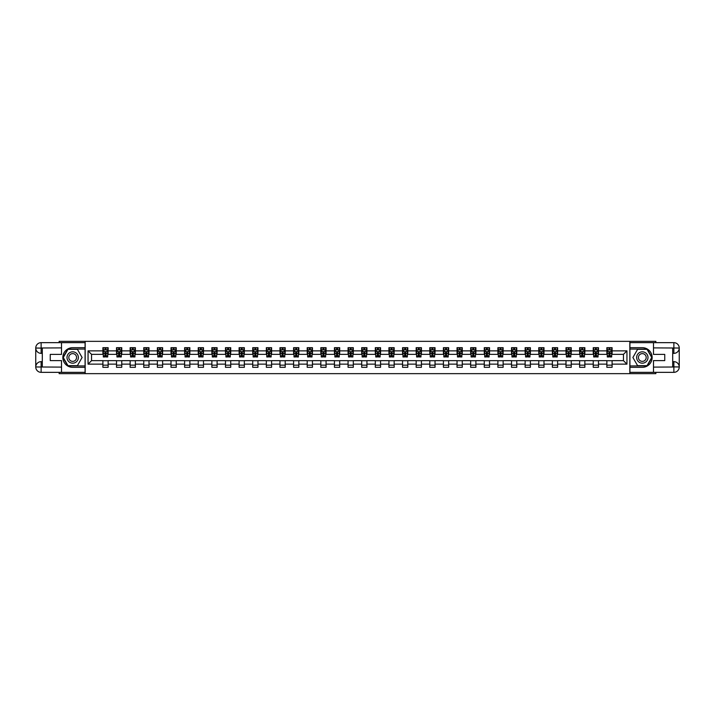 <?xml version="1.0" encoding="UTF-8"?>
<svg xmlns="http://www.w3.org/2000/svg" width="715" height="715" viewBox="0 0 715 715"><rect width="100%" height="100%" fill="white"/><g stroke="black" fill="none" stroke-linecap="round" stroke-linejoin="round"><path stroke-width="1.07" d="M59.148 372.345L59.148 373.65L655.852 373.65L655.852 372.345M655.852 342.655L655.852 341.35L629.835 341.35L629.835 373.65M629.835 341.35L59.148 341.35L59.148 342.655M85.165 373.65L85.165 341.35M612.103 350.868L612.103 347.678L606.865 347.678L606.865 350.868L598.482 350.868L598.482 347.678L593.244 347.678L593.244 350.868L584.861 350.868L584.861 347.678L579.624 347.678L579.624 350.868L571.24 350.868L571.24 347.678L566.003 347.678L566.003 350.868L557.62 350.868L557.62 347.678L552.382 347.678L552.382 350.868L543.999 350.868L543.999 347.678L538.761 347.678L538.761 350.868L530.378 350.868L530.378 347.678L525.141 347.678L525.141 350.868L516.757 350.868L516.757 347.678L511.52 347.678L511.52 350.868L503.137 350.868L503.137 347.678L497.899 347.678L497.899 350.868L489.516 350.868L489.516 347.678L484.278 347.678L484.278 350.868L475.895 350.868L475.895 347.678L470.658 347.678L470.658 350.868L462.274 350.868L462.274 347.678L457.037 347.678L457.037 350.868L448.654 350.868L448.654 347.678L443.416 347.678L443.416 350.868L435.033 350.868L435.033 347.678L429.795 347.678L429.795 350.868L421.412 350.868L421.412 347.678L416.175 347.678L416.175 350.868L407.791 350.868L407.791 347.678L402.554 347.678L402.554 350.868L394.171 350.868L394.171 347.678L388.933 347.678L388.933 350.868L380.55 350.868L380.55 347.678L375.312 347.678L375.312 350.868L366.929 350.868L366.929 347.678L361.692 347.678L361.692 350.868L353.308 350.868L353.308 347.678L348.071 347.678L348.071 350.868L339.688 350.868L339.688 347.678L334.45 347.678L334.45 350.868L326.067 350.868L326.067 347.678L320.829 347.678L320.829 350.868L312.446 350.868L312.446 347.678L307.209 347.678L307.209 350.868L298.825 350.868L298.825 347.678L293.588 347.678L293.588 350.868L285.205 350.868L285.205 347.678L279.967 347.678L279.967 350.868L271.584 350.868L271.584 347.678L266.346 347.678L266.346 350.868L257.963 350.868L257.963 347.678L252.726 347.678L252.726 350.868L244.342 350.868L244.342 347.678L239.105 347.678L239.105 350.868L230.722 350.868L230.722 347.678L225.484 347.678L225.484 350.868L217.101 350.868L217.101 347.678L211.863 347.678L211.863 350.868L203.48 350.868L203.48 347.678L198.243 347.678L198.243 350.868L189.859 350.868L189.859 347.678L184.622 347.678L184.622 350.868L176.239 350.868L176.239 347.678L171.001 347.678L171.001 350.868L162.618 350.868L162.618 347.678L157.38 347.678L157.38 350.868L148.997 350.868L148.997 347.678L143.76 347.678L143.76 350.868L135.376 350.868L135.376 347.678L130.139 347.678L130.139 350.868L121.756 350.868L121.756 347.678L116.518 347.678L116.518 350.868L108.135 350.868L108.135 347.678L102.897 347.678L102.897 350.868L88.052 350.868L88.052 364.132L91.547 360.646L102.897 360.646L102.897 367.322L108.135 367.322L108.135 360.646L116.518 360.646L116.518 367.322L121.756 367.322L121.756 360.646L130.139 360.646L130.139 367.322L135.376 367.322L135.376 360.646L143.76 360.646L143.76 367.322L148.997 367.322L148.997 360.646L157.38 360.646L157.38 367.322L162.618 367.322L162.618 360.646L171.001 360.646L171.001 367.322L176.239 367.322L176.239 360.646L184.622 360.646L184.622 367.322L189.859 367.322L189.859 360.646L198.243 360.646L198.243 367.322L203.48 367.322L203.48 360.646L211.863 360.646L211.863 367.322L217.101 367.322L217.101 360.646L225.484 360.646L225.484 367.322L230.722 367.322L230.722 360.646L239.105 360.646L239.105 367.322L244.342 367.322L244.342 360.646L252.726 360.646L252.726 367.322L257.963 367.322L257.963 360.646L266.346 360.646L266.346 367.322L271.584 367.322L271.584 360.646L279.967 360.646L279.967 367.322L285.205 367.322L285.205 360.646L293.588 360.646L293.588 367.322L298.825 367.322L298.825 360.646L307.209 360.646L307.209 367.322L312.446 367.322L312.446 360.646L320.829 360.646L320.829 367.322L326.067 367.322L326.067 360.646L334.45 360.646L334.45 367.322L339.688 367.322L339.688 360.646L348.071 360.646L348.071 367.322L353.308 367.322L353.308 360.646L361.692 360.646L361.692 367.322L366.929 367.322L366.929 360.646L375.312 360.646L375.312 367.322L380.55 367.322L380.55 360.646L388.933 360.646L388.933 367.322L394.171 367.322L394.171 360.646L402.554 360.646L402.554 367.322L407.791 367.322L407.791 360.646L416.175 360.646L416.175 367.322L421.412 367.322L421.412 360.646L429.795 360.646L429.795 367.322L435.033 367.322L435.033 360.646L443.416 360.646L443.416 367.322L448.654 367.322L448.654 360.646L457.037 360.646L457.037 367.322L462.274 367.322L462.274 360.646L470.658 360.646L470.658 367.322L475.895 367.322L475.895 360.646L484.278 360.646L484.278 367.322L489.516 367.322L489.516 360.646L497.899 360.646L497.899 367.322L503.137 367.322L503.137 360.646L511.52 360.646L511.52 367.322L516.757 367.322L516.757 360.646L525.141 360.646L525.141 367.322L530.378 367.322L530.378 360.646L538.761 360.646L538.761 367.322L543.999 367.322L543.999 360.646L552.382 360.646L552.382 367.322L557.62 367.322L557.62 360.646L566.003 360.646L566.003 367.322L571.24 367.322L571.24 360.646L579.624 360.646L579.624 367.322L584.861 367.322L584.861 360.646L593.244 360.646L593.244 367.322L598.482 367.322L598.482 360.646L606.865 360.646L606.865 367.322L612.103 367.322L612.103 360.646L623.453 360.646L623.453 354.354L612.103 354.354L612.103 350.868L626.948 350.868L626.948 364.132L612.103 364.132M606.865 364.132L598.482 364.132M593.244 364.132L584.861 364.132M579.624 364.132L571.24 364.132M566.003 364.132L557.62 364.132M552.382 364.132L543.999 364.132M538.761 364.132L530.378 364.132M525.141 364.132L516.757 364.132M511.52 364.132L503.137 364.132M497.899 364.132L489.516 364.132M484.278 364.132L475.895 364.132M470.658 364.132L462.274 364.132M457.037 364.132L448.654 364.132M443.416 364.132L435.033 364.132M429.795 364.132L421.412 364.132M416.175 364.132L407.791 364.132M402.554 364.132L394.171 364.132M388.933 364.132L380.55 364.132M375.312 364.132L366.929 364.132M361.692 364.132L353.308 364.132M348.071 364.132L339.688 364.132M334.45 364.132L326.067 364.132M320.829 364.132L312.446 364.132M307.209 364.132L298.825 364.132M293.588 364.132L285.205 364.132M279.967 364.132L271.584 364.132M266.346 364.132L257.963 364.132M252.726 364.132L244.342 364.132M239.105 364.132L230.722 364.132M225.484 364.132L217.101 364.132M211.863 364.132L203.48 364.132M198.243 364.132L189.859 364.132M184.622 364.132L176.239 364.132M171.001 364.132L162.618 364.132M157.38 364.132L148.997 364.132M143.76 364.132L135.376 364.132M130.139 364.132L121.756 364.132M116.518 364.132L108.135 364.132M102.897 364.132L88.052 364.132M606.865 350.868L606.865 354.354L598.482 354.354L598.482 350.868M593.244 350.868L593.244 354.354L584.861 354.354L584.861 350.868M579.624 350.868L579.624 354.354L571.24 354.354L571.24 350.868M566.003 350.868L566.003 354.354L557.62 354.354L557.62 350.868M552.382 350.868L552.382 354.354L543.999 354.354L543.999 350.868M538.761 350.868L538.761 354.354L530.378 354.354L530.378 350.868M525.141 350.868L525.141 354.354L516.757 354.354L516.757 350.868M511.52 350.868L511.52 354.354L503.137 354.354L503.137 350.868M497.899 350.868L497.899 354.354L489.516 354.354L489.516 350.868M484.278 350.868L484.278 354.354L475.895 354.354L475.895 350.868M470.658 350.868L470.658 354.354L462.274 354.354L462.274 350.868M457.037 350.868L457.037 354.354L448.654 354.354L448.654 350.868M443.416 350.868L443.416 354.354L435.033 354.354L435.033 350.868M429.795 350.868L429.795 354.354L421.412 354.354L421.412 350.868M416.175 350.868L416.175 354.354L407.791 354.354L407.791 350.868M402.554 350.868L402.554 354.354L394.171 354.354L394.171 350.868M388.933 350.868L388.933 354.354L380.55 354.354L380.55 350.868M375.312 350.868L375.312 354.354L366.929 354.354L366.929 350.868M361.692 350.868L361.692 354.354L353.308 354.354L353.308 350.868M348.071 350.868L348.071 354.354L339.688 354.354L339.688 350.868M334.45 350.868L334.45 354.354L326.067 354.354L326.067 350.868M320.829 350.868L320.829 354.354L312.446 354.354L312.446 350.868M307.209 350.868L307.209 354.354L298.825 354.354L298.825 350.868M293.588 350.868L293.588 354.354L285.205 354.354L285.205 350.868M279.967 350.868L279.967 354.354L271.584 354.354L271.584 350.868M266.346 350.868L266.346 354.354L257.963 354.354L257.963 350.868M252.726 350.868L252.726 354.354L244.342 354.354L244.342 350.868M239.105 350.868L239.105 354.354L230.722 354.354L230.722 350.868M225.484 350.868L225.484 354.354L217.101 354.354L217.101 350.868M211.863 350.868L211.863 354.354L203.48 354.354L203.48 350.868M198.243 350.868L198.243 354.354L189.859 354.354L189.859 350.868M184.622 350.868L184.622 354.354L176.239 354.354L176.239 350.868M171.001 350.868L171.001 354.354L162.618 354.354L162.618 350.868M157.38 350.868L157.38 354.354L148.997 354.354L148.997 350.868M143.76 350.868L143.76 354.354L135.376 354.354L135.376 350.868M130.139 350.868L130.139 354.354L121.756 354.354L121.756 350.868M116.518 350.868L116.518 354.354L108.135 354.354L108.135 350.868M102.897 350.868L102.897 354.354L91.547 354.354L88.052 350.868M91.547 354.354L91.547 360.646M626.948 364.132L623.453 360.646M623.453 354.354L626.948 350.868M104.989 349.858L106.035 349.858M104.989 354.274L106.035 354.274M102.897 360.726L108.135 360.726M102.897 365.142L108.135 365.142M116.518 360.726L121.756 360.726M116.518 365.142L121.756 365.142M118.61 349.858L119.655 349.858M118.61 354.274L119.655 354.274M130.139 360.726L135.376 360.726M130.139 365.142L135.376 365.142M132.23 349.858L133.276 349.858M132.23 354.274L133.276 354.274M143.76 360.726L148.997 360.726M143.76 365.142L148.997 365.142M145.851 349.858L146.897 349.858M145.851 354.274L146.897 354.274M157.38 360.726L162.618 360.726M157.38 365.142L162.618 365.142M159.472 349.858L160.518 349.858M159.472 354.274L160.518 354.274M171.001 360.726L176.239 360.726M171.001 365.142L176.239 365.142M173.093 349.858L174.138 349.858M173.093 354.274L174.138 354.274M184.622 360.726L189.859 360.726M184.622 365.142L189.859 365.142M186.713 349.858L187.759 349.858M186.713 354.274L187.759 354.274M198.243 360.726L203.48 360.726M198.243 365.142L203.48 365.142M200.334 349.858L201.38 349.858M200.334 354.274L201.38 354.274M211.863 360.726L217.101 360.726M211.863 365.142L217.101 365.142M213.955 349.858L215.001 349.858M213.955 354.274L215.001 354.274M225.484 360.726L230.722 360.726M225.484 365.142L230.722 365.142M227.576 349.858L228.621 349.858M227.576 354.274L228.621 354.274M239.105 360.726L244.342 360.726M239.105 365.142L244.342 365.142M241.196 349.858L242.242 349.858M241.196 354.274L242.242 354.274M252.726 360.726L257.963 360.726M252.726 365.142L257.963 365.142M254.817 349.858L255.863 349.858M254.817 354.274L255.863 354.274M266.346 360.726L271.584 360.726M266.346 365.142L271.584 365.142M268.438 349.858L269.492 349.858M268.438 354.274L269.492 354.274M279.967 360.726L285.205 360.726M279.967 365.142L285.205 365.142M282.059 349.858L283.113 349.858M282.059 354.274L283.113 354.274M293.588 360.726L298.825 360.726M293.588 365.142L298.825 365.142M295.679 349.858L296.734 349.858M295.679 354.274L296.734 354.274M307.209 360.726L312.446 360.726M307.209 365.142L312.446 365.142M309.3 349.858L310.355 349.858M309.3 354.274L310.355 354.274M320.829 360.726L326.067 360.726M320.829 365.142L326.067 365.142M322.921 349.858L323.975 349.858M322.921 354.274L323.975 354.274M334.45 360.726L339.688 360.726M334.45 365.142L339.688 365.142M336.542 349.858L337.596 349.858M336.542 354.274L337.596 354.274M348.071 360.726L353.308 360.726M348.071 365.142L353.308 365.142M350.162 349.858L351.217 349.858M350.162 354.274L351.217 354.274M361.692 360.726L366.929 360.726M361.692 365.142L366.929 365.142M363.783 349.858L364.838 349.858M363.783 354.274L364.838 354.274M375.312 360.726L380.55 360.726M375.312 365.142L380.55 365.142M377.404 349.858L378.458 349.858M377.404 354.274L378.458 354.274M388.933 360.726L394.171 360.726M388.933 365.142L394.171 365.142M391.025 349.858L392.079 349.858M391.025 354.274L392.079 354.274M402.554 360.726L407.791 360.726M402.554 365.142L407.791 365.142M404.645 349.858L405.7 349.858M404.645 354.274L405.7 354.274M416.175 360.726L421.412 360.726M416.175 365.142L421.412 365.142M418.266 349.858L419.321 349.858M418.266 354.274L419.321 354.274M429.795 360.726L435.033 360.726M429.795 365.142L435.033 365.142M431.887 349.858L432.941 349.858M431.887 354.274L432.941 354.274M443.416 360.726L448.654 360.726M443.416 365.142L448.654 365.142M445.508 349.858L446.562 349.858M445.508 354.274L446.562 354.274M457.037 360.726L462.274 360.726M457.037 365.142L462.274 365.142M459.137 349.858L460.183 349.858M459.137 354.274L460.183 354.274M470.658 360.726L475.895 360.726M470.658 365.142L475.895 365.142M472.758 349.858L473.804 349.858M472.758 354.274L473.804 354.274M484.278 360.726L489.516 360.726M484.278 365.142L489.516 365.142M486.379 349.858L487.424 349.858M486.379 354.274L487.424 354.274M497.899 360.726L503.137 360.726M497.899 365.142L503.137 365.142M500 349.858L501.045 349.858M500 354.274L501.045 354.274M511.52 360.726L516.757 360.726M511.52 365.142L516.757 365.142M513.62 349.858L514.666 349.858M513.62 354.274L514.666 354.274M525.141 360.726L530.378 360.726M525.141 365.142L530.378 365.142M527.241 349.858L528.287 349.858M527.241 354.274L528.287 354.274M538.761 360.726L543.999 360.726M538.761 365.142L543.999 365.142M540.862 349.858L541.907 349.858M540.862 354.274L541.907 354.274M552.382 360.726L557.62 360.726M552.382 365.142L557.62 365.142M554.482 349.858L555.528 349.858M554.482 354.274L555.528 354.274M566.003 360.726L571.24 360.726M566.003 365.142L571.24 365.142M568.103 349.858L569.149 349.858M568.103 354.274L569.149 354.274M579.624 360.726L584.861 360.726M579.624 365.142L584.861 365.142M581.724 349.858L582.77 349.858M581.724 354.274L582.77 354.274M593.244 360.726L598.482 360.726M593.244 365.142L598.482 365.142M595.345 349.858L596.39 349.858M595.345 354.274L596.39 354.274M606.865 360.726L612.103 360.726M606.865 365.142L612.103 365.142M608.966 349.858L610.011 349.858M608.966 354.274L610.011 354.274M106.035 348.813L104.989 348.813M107.697 355.882L106.035 355.882L106.035 356.973L107.697 356.973L107.697 351.646L106.821 349.903L104.202 349.903L103.326 351.646L103.326 356.973L104.989 356.973L104.989 355.882L103.326 355.882M103.326 351.646L103.326 347.678M107.697 351.646L107.697 347.678M104.989 349.903L104.989 347.678M106.035 347.678L106.035 349.903M106.035 355.882L106.035 352.307L104.989 352.307L104.989 355.882M75.522 352.584A5.675 5.675 0 0 0 67.764 354.658A5.675 5.675 0 0 0 69.847 362.416A5.675 5.675 0 0 0 77.595 360.342A5.675 5.675 0 0 0 75.522 352.584M74.628 354.139A3.888 3.888 0 0 0 69.319 355.561A3.888 3.888 0 0 0 70.74 360.861A3.888 3.888 0 0 0 76.049 359.439A3.888 3.888 0 0 0 74.628 354.139M77.399 365.66L67.97 365.66L63.26 357.5L67.97 349.34L77.399 349.34L82.109 357.5L77.399 365.66M645.153 352.584A5.675 5.675 0 0 0 637.405 354.658A5.675 5.675 0 0 0 639.478 362.416A5.675 5.675 0 0 0 647.236 360.342A5.675 5.675 0 0 0 645.153 352.584M644.26 354.139A3.888 3.888 0 0 0 638.951 355.561A3.888 3.888 0 0 0 640.372 360.861A3.888 3.888 0 0 0 645.681 359.439A3.888 3.888 0 0 0 644.26 354.139M647.03 365.66L637.601 365.66L632.891 357.5L637.601 349.34L647.03 349.34L651.74 357.5L647.03 365.66M42.301 353.353L41.121 353.353A5.371 5.371 0 0 1 35.75 348.026A5.371 5.371 0 0 1 41.121 342.655L85.085 342.655L85.085 347.678L72.68 347.678A9.822 9.822 0 0 0 62.857 357.5A9.822 9.822 0 0 0 72.68 367.322L85.085 367.322L85.085 372.345L41.121 372.345A5.371 5.371 0 0 1 35.75 366.974A5.371 5.371 0 0 1 41.121 361.647L42.301 361.647M85.085 367.322L85.085 347.678M61.508 342.655L61.508 354.399L50.247 354.399L50.247 360.601L61.508 360.601L61.508 372.345M41.121 353.353A5.371 5.371 0 0 1 35.75 348.026L41.121 348.116L41.121 353.353A5.371 5.371 0 0 1 35.75 348.026L35.75 366.974L61.508 367.108M41.121 367.108L41.121 372.345A5.371 5.371 0 0 1 35.75 366.974A5.371 5.371 0 0 1 41.121 361.647L41.121 366.884L42.301 366.884L42.301 348.116L41.121 348.116M85.085 349.072L67.818 349.072L62.956 357.5L67.818 365.928L85.085 365.928M672.699 361.647L673.879 361.647A5.371 5.371 0 0 1 679.25 366.974A5.371 5.371 0 0 1 673.879 372.345L629.915 372.345L629.915 367.322L642.32 367.322A9.822 9.822 0 0 0 652.143 357.5A9.822 9.822 0 0 0 642.32 347.678L629.915 347.678L629.915 342.655L673.879 342.655A5.371 5.371 0 0 1 679.25 348.026A5.371 5.371 0 0 1 673.879 353.353L672.699 353.353M629.915 347.678L629.915 367.322M653.492 372.345L653.492 360.601L664.753 360.601L664.753 354.399L653.492 354.399L653.492 342.655M673.879 361.647A5.371 5.371 0 0 1 679.25 366.974L673.879 366.884L673.879 361.647A5.371 5.371 0 0 1 679.25 366.974L679.25 348.026L653.492 347.892M673.879 347.892L673.879 342.655A5.371 5.371 0 0 1 679.25 348.026A5.371 5.371 0 0 1 673.879 353.353L673.879 348.116L672.699 348.116L672.699 366.884L673.879 366.884M629.915 365.928L647.182 365.928L652.044 357.5L647.182 349.072L629.915 349.072M119.655 348.813L118.61 348.813M121.318 355.882L119.655 355.882L119.655 356.973L121.318 356.973L121.318 351.646L120.442 349.903L117.823 349.903L116.947 351.646L116.947 356.973L118.61 356.973L118.61 355.882L116.947 355.882M116.947 351.646L116.947 347.678M121.318 351.646L121.318 347.678M118.61 349.903L118.61 347.678M119.655 347.678L119.655 349.903M119.655 355.882L119.655 352.307L118.61 352.307L118.61 355.882M133.276 348.813L132.23 348.813M134.938 355.882L133.276 355.882L133.276 356.973L134.938 356.973L134.938 351.646L134.062 349.903L131.444 349.903L130.568 351.646L130.568 356.973L132.23 356.973L132.23 355.882L130.568 355.882M130.568 351.646L130.568 347.678M134.938 351.646L134.938 347.678M132.23 349.903L132.23 347.678M133.276 347.678L133.276 349.903M133.276 355.882L133.276 352.307L132.23 352.307L132.23 355.882M146.897 348.813L145.851 348.813M148.559 355.882L146.897 355.882L146.897 356.973L148.559 356.973L148.559 351.646L147.683 349.903L145.065 349.903L144.198 351.646L144.198 356.973L145.851 356.973L145.851 355.882L144.198 355.882M144.198 351.646L144.198 347.678M148.559 351.646L148.559 347.678M145.851 349.903L145.851 347.678M146.897 347.678L146.897 349.903M146.897 355.882L146.897 352.307L145.851 352.307L145.851 355.882M160.518 348.813L159.472 348.813M162.18 355.882L160.518 355.882L160.518 356.973L162.18 356.973L162.18 351.646L161.304 349.903L158.685 349.903L157.818 351.646L157.818 356.973L159.472 356.973L159.472 355.882L157.818 355.882M157.818 351.646L157.818 347.678M162.18 351.646L162.18 347.678M159.472 349.903L159.472 347.678M160.518 347.678L160.518 349.903M160.518 355.882L160.518 352.307L159.472 352.307L159.472 355.882M174.138 348.813L173.093 348.813M175.801 355.882L174.138 355.882L174.138 356.973L175.801 356.973L175.801 351.646L174.925 349.903L172.306 349.903L171.439 351.646L171.439 356.973L173.093 356.973L173.093 355.882L171.439 355.882M171.439 351.646L171.439 347.678M175.801 351.646L175.801 347.678M173.093 349.903L173.093 347.678M174.138 347.678L174.138 349.903M174.138 355.882L174.138 352.307L173.093 352.307L173.093 355.882M187.759 348.813L186.713 348.813M189.421 355.882L187.759 355.882L187.759 356.973L189.421 356.973L189.421 351.646L188.546 349.903L185.927 349.903L185.06 351.646L185.06 356.973L186.713 356.973L186.713 355.882L185.06 355.882M185.06 351.646L185.06 347.678M189.421 351.646L189.421 347.678M186.713 349.903L186.713 347.678M187.759 347.678L187.759 349.903M187.759 355.882L187.759 352.307L186.713 352.307L186.713 355.882M201.38 348.813L200.334 348.813M203.042 355.882L201.38 355.882L201.38 356.973L203.042 356.973L203.042 351.646L202.166 349.903L199.548 349.903L198.681 351.646L198.681 356.973L200.334 356.973L200.334 355.882L198.681 355.882M198.681 351.646L198.681 347.678M203.042 351.646L203.042 347.678M200.334 349.903L200.334 347.678M201.38 347.678L201.38 349.903M201.38 355.882L201.38 352.307L200.334 352.307L200.334 355.882M215.001 348.813L213.955 348.813M216.663 355.882L215.001 355.882L215.001 356.973L216.663 356.973L216.663 351.646L215.787 349.903L213.168 349.903L212.301 351.646L212.301 356.973L213.955 356.973L213.955 355.882L212.301 355.882M212.301 351.646L212.301 347.678M216.663 351.646L216.663 347.678M213.955 349.903L213.955 347.678M215.001 347.678L215.001 349.903M215.001 355.882L215.001 352.307L213.955 352.307L213.955 355.882M228.621 348.813L227.576 348.813M230.284 355.882L228.621 355.882L228.621 356.973L230.284 356.973L230.284 351.646L229.408 349.903L226.789 349.903L225.922 351.646L225.922 356.973L227.576 356.973L227.576 355.882L225.922 355.882M225.922 351.646L225.922 347.678M230.284 351.646L230.284 347.678M227.576 349.903L227.576 347.678M228.621 347.678L228.621 349.903M228.621 355.882L228.621 352.307L227.576 352.307L227.576 355.882M242.242 348.813L241.196 348.813M243.904 355.882L242.242 355.882L242.242 356.973L243.904 356.973L243.904 351.646L243.029 349.903L240.41 349.903L239.543 351.646L239.543 356.973L241.196 356.973L241.196 355.882L239.543 355.882M239.543 351.646L239.543 347.678M243.904 351.646L243.904 347.678M241.196 349.903L241.196 347.678M242.242 347.678L242.242 349.903M242.242 355.882L242.242 352.307L241.196 352.307L241.196 355.882M255.863 348.813L254.817 348.813M257.525 355.882L255.863 355.882L255.863 356.973L257.525 356.973L257.525 351.646L256.649 349.903L254.031 349.903L253.164 351.646L253.164 356.973L254.817 356.973L254.817 355.882L253.164 355.882M253.164 351.646L253.164 347.678M257.525 351.646L257.525 347.678M254.817 349.903L254.817 347.678M255.863 347.678L255.863 349.903M255.863 355.882L255.863 352.307L254.817 352.307L254.817 355.882M269.492 348.813L268.438 348.813M271.146 355.882L269.492 355.882L269.492 356.973L271.146 356.973L271.146 351.646L270.27 349.903L267.651 349.903L266.784 351.646L266.784 356.973L268.438 356.973L268.438 355.882L266.784 355.882M266.784 351.646L266.784 347.678M271.146 351.646L271.146 347.678M268.438 349.903L268.438 347.678M269.492 347.678L269.492 349.903M269.492 355.882L269.492 352.307L268.438 352.307L268.438 355.882M283.113 348.813L282.059 348.813M284.767 355.882L283.113 355.882L283.113 356.973L284.767 356.973L284.767 351.646L283.891 349.903L281.272 349.903L280.405 351.646L280.405 356.973L282.059 356.973L282.059 355.882L280.405 355.882M280.405 351.646L280.405 347.678M284.767 351.646L284.767 347.678M282.059 349.903L282.059 347.678M283.113 347.678L283.113 349.903M283.113 355.882L283.113 352.307L282.059 352.307L282.059 355.882M296.734 348.813L295.679 348.813M298.387 355.882L296.734 355.882L296.734 356.973L298.387 356.973L298.387 351.646L297.512 349.903L294.893 349.903L294.026 351.646L294.026 356.973L295.679 356.973L295.679 355.882L294.026 355.882M294.026 351.646L294.026 347.678M298.387 351.646L298.387 347.678M295.679 349.903L295.679 347.678M296.734 347.678L296.734 349.903M296.734 355.882L296.734 352.307L295.679 352.307L295.679 355.882M310.355 348.813L309.3 348.813M312.008 355.882L310.355 355.882L310.355 356.973L312.008 356.973L312.008 351.646L311.132 349.903L308.514 349.903L307.647 351.646L307.647 356.973L309.3 356.973L309.3 355.882L307.647 355.882M307.647 351.646L307.647 347.678M312.008 351.646L312.008 347.678M309.3 349.903L309.3 347.678M310.355 347.678L310.355 349.903M310.355 355.882L310.355 352.307L309.3 352.307L309.3 355.882M323.975 348.813L322.921 348.813M325.629 355.882L323.975 355.882L323.975 356.973L325.629 356.973L325.629 351.646L324.753 349.903L322.134 349.903L321.267 351.646L321.267 356.973L322.921 356.973L322.921 355.882L321.267 355.882M321.267 351.646L321.267 347.678M325.629 351.646L325.629 347.678M322.921 349.903L322.921 347.678M323.975 347.678L323.975 349.903M323.975 355.882L323.975 352.307L322.921 352.307L322.921 355.882M337.596 348.813L336.542 348.813M339.25 355.882L337.596 355.882L337.596 356.973L339.25 356.973L339.25 351.646L338.383 349.903L335.755 349.903L334.888 351.646L334.888 356.973L336.542 356.973L336.542 355.882L334.888 355.882M334.888 351.646L334.888 347.678M339.25 351.646L339.25 347.678M336.542 349.903L336.542 347.678M337.596 347.678L337.596 349.903M337.596 355.882L337.596 352.307L336.542 352.307L336.542 355.882M351.217 348.813L350.162 348.813M352.87 355.882L351.217 355.882L351.217 356.973L352.87 356.973L352.87 351.646L352.003 349.903L349.376 349.903L348.509 351.646L348.509 356.973L350.162 356.973L350.162 355.882L348.509 355.882M348.509 351.646L348.509 347.678M352.87 351.646L352.87 347.678M350.162 349.903L350.162 347.678M351.217 347.678L351.217 349.903M351.217 355.882L351.217 352.307L350.162 352.307L350.162 355.882M364.838 348.813L363.783 348.813M366.491 355.882L364.838 355.882L364.838 356.973L366.491 356.973L366.491 351.646L365.624 349.903L362.997 349.903L362.13 351.646L362.13 356.973L363.783 356.973L363.783 355.882L362.13 355.882M362.13 351.646L362.13 347.678M366.491 351.646L366.491 347.678M363.783 349.903L363.783 347.678M364.838 347.678L364.838 349.903M364.838 355.882L364.838 352.307L363.783 352.307L363.783 355.882M378.458 348.813L377.404 348.813M380.112 355.882L378.458 355.882L378.458 356.973L380.112 356.973L380.112 351.646L379.245 349.903L376.617 349.903L375.75 351.646L375.75 356.973L377.404 356.973L377.404 355.882L375.75 355.882M375.75 351.646L375.75 347.678M380.112 351.646L380.112 347.678M377.404 349.903L377.404 347.678M378.458 347.678L378.458 349.903M378.458 355.882L378.458 352.307L377.404 352.307L377.404 355.882M392.079 348.813L391.025 348.813M393.733 355.882L392.079 355.882L392.079 356.973L393.733 356.973L393.733 351.646L392.866 349.903L390.247 349.903L389.371 351.646L389.371 356.973L391.025 356.973L391.025 355.882L389.371 355.882M389.371 351.646L389.371 347.678M393.733 351.646L393.733 347.678M391.025 349.903L391.025 347.678M392.079 347.678L392.079 349.903M392.079 355.882L392.079 352.307L391.025 352.307L391.025 355.882M405.7 348.813L404.645 348.813M407.353 355.882L405.7 355.882L405.7 356.973L407.353 356.973L407.353 351.646L406.486 349.903L403.868 349.903L402.992 351.646L402.992 356.973L404.645 356.973L404.645 355.882L402.992 355.882M402.992 351.646L402.992 347.678M407.353 351.646L407.353 347.678M404.645 349.903L404.645 347.678M405.7 347.678L405.7 349.903M405.7 355.882L405.7 352.307L404.645 352.307L404.645 355.882M419.321 348.813L418.266 348.813M420.974 355.882L419.321 355.882L419.321 356.973L420.974 356.973L420.974 351.646L420.107 349.903L417.489 349.903L416.613 351.646L416.613 356.973L418.266 356.973L418.266 355.882L416.613 355.882M416.613 351.646L416.613 347.678M420.974 351.646L420.974 347.678M418.266 349.903L418.266 347.678M419.321 347.678L419.321 349.903M419.321 355.882L419.321 352.307L418.266 352.307L418.266 355.882M432.941 348.813L431.887 348.813M434.595 355.882L432.941 355.882L432.941 356.973L434.595 356.973L434.595 351.646L433.728 349.903L431.109 349.903L430.233 351.646L430.233 356.973L431.887 356.973L431.887 355.882L430.233 355.882M430.233 351.646L430.233 347.678M434.595 351.646L434.595 347.678M431.887 349.903L431.887 347.678M432.941 347.678L432.941 349.903M432.941 355.882L432.941 352.307L431.887 352.307L431.887 355.882M446.562 348.813L445.508 348.813M448.216 355.882L446.562 355.882L446.562 356.973L448.216 356.973L448.216 351.646L447.349 349.903L444.73 349.903L443.854 351.646L443.854 356.973L445.508 356.973L445.508 355.882L443.854 355.882M443.854 351.646L443.854 347.678M448.216 351.646L448.216 347.678M445.508 349.903L445.508 347.678M446.562 347.678L446.562 349.903M446.562 355.882L446.562 352.307L445.508 352.307L445.508 355.882M460.183 348.813L459.137 348.813M461.836 355.882L460.183 355.882L460.183 356.973L461.836 356.973L461.836 351.646L460.969 349.903L458.351 349.903L457.475 351.646L457.475 356.973L459.137 356.973L459.137 355.882L457.475 355.882M457.475 351.646L457.475 347.678M461.836 351.646L461.836 347.678M459.137 349.903L459.137 347.678M460.183 347.678L460.183 349.903M460.183 355.882L460.183 352.307L459.137 352.307L459.137 355.882M473.804 348.813L472.758 348.813M475.457 355.882L473.804 355.882L473.804 356.973L475.457 356.973L475.457 351.646L474.59 349.903L471.972 349.903L471.096 351.646L471.096 356.973L472.758 356.973L472.758 355.882L471.096 355.882M471.096 351.646L471.096 347.678M475.457 351.646L475.457 347.678M472.758 349.903L472.758 347.678M473.804 347.678L473.804 349.903M473.804 355.882L473.804 352.307L472.758 352.307L472.758 355.882M487.424 348.813L486.379 348.813M489.078 355.882L487.424 355.882L487.424 356.973L489.078 356.973L489.078 351.646L488.211 349.903L485.592 349.903L484.716 351.646L484.716 356.973L486.379 356.973L486.379 355.882L484.716 355.882M484.716 351.646L484.716 347.678M489.078 351.646L489.078 347.678M486.379 349.903L486.379 347.678M487.424 347.678L487.424 349.903M487.424 355.882L487.424 352.307L486.379 352.307L486.379 355.882M501.045 348.813L500 348.813M502.699 355.882L501.045 355.882L501.045 356.973L502.699 356.973L502.699 351.646L501.832 349.903L499.213 349.903L498.337 351.646L498.337 356.973L500 356.973L500 355.882L498.337 355.882M498.337 351.646L498.337 347.678M502.699 351.646L502.699 347.678M500 349.903L500 347.678M501.045 347.678L501.045 349.903M501.045 355.882L501.045 352.307L500 352.307L500 355.882M514.666 348.813L513.62 348.813M516.319 355.882L514.666 355.882L514.666 356.973L516.319 356.973L516.319 351.646L515.452 349.903L512.834 349.903L511.958 351.646L511.958 356.973L513.62 356.973L513.62 355.882L511.958 355.882M511.958 351.646L511.958 347.678M516.319 351.646L516.319 347.678M513.62 349.903L513.62 347.678M514.666 347.678L514.666 349.903M514.666 355.882L514.666 352.307L513.62 352.307L513.62 355.882M528.287 348.813L527.241 348.813M529.94 355.882L528.287 355.882L528.287 356.973L529.94 356.973L529.94 351.646L529.073 349.903L526.454 349.903L525.579 351.646L525.579 356.973L527.241 356.973L527.241 355.882L525.579 355.882M525.579 351.646L525.579 347.678M529.94 351.646L529.94 347.678M527.241 349.903L527.241 347.678M528.287 347.678L528.287 349.903M528.287 355.882L528.287 352.307L527.241 352.307L527.241 355.882M541.907 348.813L540.862 348.813M543.561 355.882L541.907 355.882L541.907 356.973L543.561 356.973L543.561 351.646L542.694 349.903L540.075 349.903L539.199 351.646L539.199 356.973L540.862 356.973L540.862 355.882L539.199 355.882M539.199 351.646L539.199 347.678M543.561 351.646L543.561 347.678M540.862 349.903L540.862 347.678M541.907 347.678L541.907 349.903M541.907 355.882L541.907 352.307L540.862 352.307L540.862 355.882M555.528 348.813L554.482 348.813M557.182 355.882L555.528 355.882L555.528 356.973L557.182 356.973L557.182 351.646L556.315 349.903L553.696 349.903L552.82 351.646L552.82 356.973L554.482 356.973L554.482 355.882L552.82 355.882M552.82 351.646L552.82 347.678M557.182 351.646L557.182 347.678M554.482 349.903L554.482 347.678M555.528 347.678L555.528 349.903M555.528 355.882L555.528 352.307L554.482 352.307L554.482 355.882M569.149 348.813L568.103 348.813M570.802 355.882L569.149 355.882L569.149 356.973L570.802 356.973L570.802 351.646L569.935 349.903L567.317 349.903L566.441 351.646L566.441 356.973L568.103 356.973L568.103 355.882L566.441 355.882M566.441 351.646L566.441 347.678M570.802 351.646L570.802 347.678M568.103 349.903L568.103 347.678M569.149 347.678L569.149 349.903M569.149 355.882L569.149 352.307L568.103 352.307L568.103 355.882M582.77 348.813L581.724 348.813M584.432 355.882L582.77 355.882L582.77 356.973L584.432 356.973L584.432 351.646L583.556 349.903L580.938 349.903L580.062 351.646L580.062 356.973L581.724 356.973L581.724 355.882L580.062 355.882M580.062 351.646L580.062 347.678M584.432 351.646L584.432 347.678M581.724 349.903L581.724 347.678M582.77 347.678L582.77 349.903M582.77 355.882L582.77 352.307L581.724 352.307L581.724 355.882M596.39 348.813L595.345 348.813M598.053 355.882L596.39 355.882L596.39 356.973L598.053 356.973L598.053 351.646L597.177 349.903L594.558 349.903L593.682 351.646L593.682 356.973L595.345 356.973L595.345 355.882L593.682 355.882M593.682 351.646L593.682 347.678M598.053 351.646L598.053 347.678M595.345 349.903L595.345 347.678M596.39 347.678L596.39 349.903M596.39 355.882L596.39 352.307L595.345 352.307L595.345 355.882M610.011 348.813L608.966 348.813M611.674 355.882L610.011 355.882L610.011 356.973L611.674 356.973L611.674 351.646L610.798 349.903L608.179 349.903L607.303 351.646L607.303 356.973L608.966 356.973L608.966 355.882L607.303 355.882M607.303 351.646L607.303 347.678M611.674 351.646L611.674 347.678M608.966 349.903L608.966 347.678M610.011 347.678L610.011 349.903M610.011 355.882L610.011 352.307L608.966 352.307L608.966 355.882M107.67 351.61L103.353 351.61M103.326 350.01L104.149 350.01M106.875 350.01L107.697 350.01M104.989 353.541L103.326 353.541M107.697 353.541L106.035 353.541M106.035 349.367L104.989 349.367M61.508 347.892L40.996 347.991M35.75 366.974A5.371 5.371 0 0 1 41.121 361.647M35.75 348.026A5.371 5.371 0 0 1 41.121 342.655L41.121 347.892M653.492 367.108L674.004 367.01M679.25 348.026A5.371 5.371 0 0 1 673.879 353.353M679.25 366.974A5.371 5.371 0 0 1 673.879 372.345L673.879 367.108M121.3 351.61L116.974 351.61M116.947 350.01L117.769 350.01M120.495 350.01L121.318 350.01M118.61 353.541L116.947 353.541M121.318 353.541L119.655 353.541M119.655 349.367L118.61 349.367M134.921 351.61L130.595 351.61M130.568 350.01L131.39 350.01M134.116 350.01L134.938 350.01M132.23 353.541L130.568 353.541M134.938 353.541L133.276 353.541M133.276 349.367L132.23 349.367M148.541 351.61L144.216 351.61M144.198 350.01L145.011 350.01M147.737 350.01L148.559 350.01M145.851 353.541L144.198 353.541M148.559 353.541L146.897 353.541M146.897 349.367L145.851 349.367M162.162 351.61L157.836 351.61M157.818 350.01L158.632 350.01M161.358 350.01L162.18 350.01M159.472 353.541L157.818 353.541M162.18 353.541L160.518 353.541M160.518 349.367L159.472 349.367M175.783 351.61L171.457 351.61M171.439 350.01L172.252 350.01M174.978 350.01L175.801 350.01M173.093 353.541L171.439 353.541M175.801 353.541L174.138 353.541M174.138 349.367L173.093 349.367M189.404 351.61L185.078 351.61M185.06 350.01L185.873 350.01M188.599 350.01L189.421 350.01M186.713 353.541L185.06 353.541M189.421 353.541L187.759 353.541M187.759 349.367L186.713 349.367M203.024 351.61L198.698 351.61M198.681 350.01L199.494 350.01M202.22 350.01L203.042 350.01M200.334 353.541L198.681 353.541M203.042 353.541L201.38 353.541M201.38 349.367L200.334 349.367M216.645 351.61L212.319 351.61M212.301 350.01L213.115 350.01M215.841 350.01L216.663 350.01M213.955 353.541L212.301 353.541M216.663 353.541L215.001 353.541M215.001 349.367L213.955 349.367M230.266 351.61L225.94 351.61M225.922 350.01L226.735 350.01M229.461 350.01L230.284 350.01M227.576 353.541L225.922 353.541M230.284 353.541L228.621 353.541M228.621 349.367L227.576 349.367M243.887 351.61L239.561 351.61M239.543 350.01L240.356 350.01M243.082 350.01L243.904 350.01M241.196 353.541L239.543 353.541M243.904 353.541L242.242 353.541M242.242 349.367L241.196 349.367M257.507 351.61L253.181 351.61M253.164 350.01L253.977 350.01M256.703 350.01L257.525 350.01M254.817 353.541L253.164 353.541M257.525 353.541L255.863 353.541M255.863 349.367L254.817 349.367M271.128 351.61L266.802 351.61M266.784 350.01L267.598 350.01M270.324 350.01L271.146 350.01M268.438 353.541L266.784 353.541M271.146 353.541L269.492 353.541M269.492 349.367L268.438 349.367M284.749 351.61L280.423 351.61M280.405 350.01L281.227 350.01M283.944 350.01L284.767 350.01M282.059 353.541L280.405 353.541M284.767 353.541L283.113 353.541M283.113 349.367L282.059 349.367M298.37 351.61L294.044 351.61M294.026 350.01L294.848 350.01M297.565 350.01L298.387 350.01M295.679 353.541L294.026 353.541M298.387 353.541L296.734 353.541M296.734 349.367L295.679 349.367M311.99 351.61L307.665 351.61M307.647 350.01L308.469 350.01M311.186 350.01L312.008 350.01M309.3 353.541L307.647 353.541M312.008 353.541L310.355 353.541M310.355 349.367L309.3 349.367M325.611 351.61L321.285 351.61M321.267 350.01L322.09 350.01M324.807 350.01L325.629 350.01M322.921 353.541L321.267 353.541M325.629 353.541L323.975 353.541M323.975 349.367L322.921 349.367M339.232 351.61L334.906 351.61M334.888 350.01L335.71 350.01M338.427 350.01L339.25 350.01M336.542 353.541L334.888 353.541M339.25 353.541L337.596 353.541M337.596 349.367L336.542 349.367M352.853 351.61L348.527 351.61M348.509 350.01L349.331 350.01M352.048 350.01L352.87 350.01M350.162 353.541L348.509 353.541M352.87 353.541L351.217 353.541M351.217 349.367L350.162 349.367M366.473 351.61L362.147 351.61M362.13 350.01L362.952 350.01M365.669 350.01L366.491 350.01M363.783 353.541L362.13 353.541M366.491 353.541L364.838 353.541M364.838 349.367L363.783 349.367M380.094 351.61L375.768 351.61M375.75 350.01L376.573 350.01M379.29 350.01L380.112 350.01M377.404 353.541L375.75 353.541M380.112 353.541L378.458 353.541M378.458 349.367L377.404 349.367M393.715 351.61L389.389 351.61M389.371 350.01L390.193 350.01M392.91 350.01L393.733 350.01M391.025 353.541L389.371 353.541M393.733 353.541L392.079 353.541M392.079 349.367L391.025 349.367M407.336 351.61L403.01 351.61M402.992 350.01L403.814 350.01M406.531 350.01L407.353 350.01M404.645 353.541L402.992 353.541M407.353 353.541L405.7 353.541M405.7 349.367L404.645 349.367M420.956 351.61L416.631 351.61M416.613 350.01L417.435 350.01M420.152 350.01L420.974 350.01M418.266 353.541L416.613 353.541M420.974 353.541L419.321 353.541M419.321 349.367L418.266 349.367M434.577 351.61L430.251 351.61M430.233 350.01L431.056 350.01M433.773 350.01L434.595 350.01M431.887 353.541L430.233 353.541M434.595 353.541L432.941 353.541M432.941 349.367L431.887 349.367M448.198 351.61L443.872 351.61M443.854 350.01L444.676 350.01M447.402 350.01L448.216 350.01M445.508 353.541L443.854 353.541M448.216 353.541L446.562 353.541M446.562 349.367L445.508 349.367M461.819 351.61L457.493 351.61M457.475 350.01L458.297 350.01M461.023 350.01L461.836 350.01M459.137 353.541L457.475 353.541M461.836 353.541L460.183 353.541M460.183 349.367L459.137 349.367M475.439 351.61L471.114 351.61M471.096 350.01L471.918 350.01M474.644 350.01L475.457 350.01M472.758 353.541L471.096 353.541M475.457 353.541L473.804 353.541M473.804 349.367L472.758 349.367M489.06 351.61L484.734 351.61M484.716 350.01L485.539 350.01M488.265 350.01L489.078 350.01M486.379 353.541L484.716 353.541M489.078 353.541L487.424 353.541M487.424 349.367L486.379 349.367M502.681 351.61L498.355 351.61M498.337 350.01L499.159 350.01M501.885 350.01L502.699 350.01M500 353.541L498.337 353.541M502.699 353.541L501.045 353.541M501.045 349.367L500 349.367M516.302 351.61L511.976 351.61M511.958 350.01L512.78 350.01M515.506 350.01L516.319 350.01M513.62 353.541L511.958 353.541M516.319 353.541L514.666 353.541M514.666 349.367L513.62 349.367M529.922 351.61L525.597 351.61M525.579 350.01L526.401 350.01M529.127 350.01L529.94 350.01M527.241 353.541L525.579 353.541M529.94 353.541L528.287 353.541M528.287 349.367L527.241 349.367M543.543 351.61L539.217 351.61M539.199 350.01L540.022 350.01M542.748 350.01L543.561 350.01M540.862 353.541L539.199 353.541M543.561 353.541L541.907 353.541M541.907 349.367L540.862 349.367M557.164 351.61L552.838 351.61M552.82 350.01L553.642 350.01M556.368 350.01L557.182 350.01M554.482 353.541L552.82 353.541M557.182 353.541L555.528 353.541M555.528 349.367L554.482 349.367M570.784 351.61L566.459 351.61M566.441 350.01L567.263 350.01M569.989 350.01L570.802 350.01M568.103 353.541L566.441 353.541M570.802 353.541L569.149 353.541M569.149 349.367L568.103 349.367M584.405 351.61L580.08 351.61M580.062 350.01L580.884 350.01M583.61 350.01L584.432 350.01M581.724 353.541L580.062 353.541M584.432 353.541L582.77 353.541M582.77 349.367L581.724 349.367M598.026 351.61L593.7 351.61M593.682 350.01L594.505 350.01M597.231 350.01L598.053 350.01M595.345 353.541L593.682 353.541M598.053 353.541L596.39 353.541M596.39 349.367L595.345 349.367M611.647 351.61L607.33 351.61M607.303 350.01L608.125 350.01M610.851 350.01L611.674 350.01M608.966 353.541L607.303 353.541M611.674 353.541L610.011 353.541M610.011 349.367L608.966 349.367"/></g></svg>
